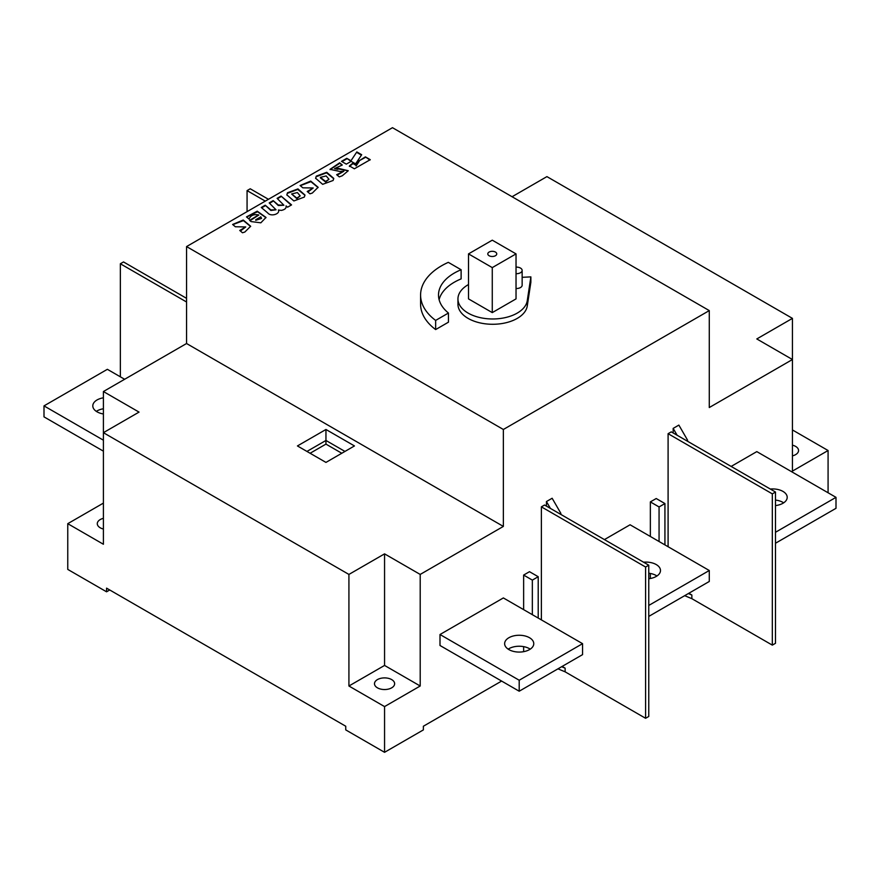 <?xml version="1.0" encoding="UTF-8"?>
<svg xmlns="http://www.w3.org/2000/svg" width="880" height="880" viewBox="0 0 880 880"><rect width="100%" height="100%" fill="white"/><g stroke="black" fill="none" stroke-linecap="round" stroke-linejoin="round"><path stroke-width="1.32" d="M186.56 301.994L120.351 263.769L123.519 261.943L186.56 298.342M120.351 263.769L120.351 376.805M562.122 666.435L565.136 668.173L565.136 671.836L645.601 718.289L645.601 567.028L541.376 506.847L544.544 505.021L648.769 565.202L645.601 567.028M648.769 565.202L648.769 716.463L645.601 718.289M557.964 668.833L565.136 671.836M565.136 668.173L561.649 666.71M265.287 201.124L247.071 190.608L250.239 188.782L268.455 199.298M247.071 190.608L247.071 211.64M391.688 679.602A10.076 5.819 0 0 0 380.699 678.337A10.076 5.819 0 0 0 374.484 683.716A10.076 5.819 0 0 0 377.432 687.83A10.076 5.819 0 0 0 388.421 689.095A10.076 5.819 0 0 0 394.636 683.716A10.076 5.819 0 0 0 391.688 679.602M435.644 329.571L435.644 320.419A71.687 41.382 180 0 1 420.585 295.053L420.585 304.194A71.687 41.382 180 0 0 435.644 329.571L448.448 322.179L448.448 313.027A53.768 31.042 180 0 1 438.504 295.053A53.768 31.042 180 0 1 454.256 273.097A53.768 31.042 180 0 1 461.12 269.753L461.12 278.894A53.768 31.042 0 0 0 454.256 282.249A53.768 31.042 0 0 0 439.098 299.618M420.585 295.053A71.687 41.382 180 0 1 441.584 265.782A71.687 41.382 180 0 1 448.316 262.35L461.12 269.753M522.148 277.321L530.871 276.881L530.871 282.183L527.263 305.987A34.727 20.042 180 0 1 504.548 323.07A34.727 20.042 180 0 1 468.127 318.406A34.727 20.042 180 0 1 457.952 304.238L457.952 298.936A34.727 20.042 180 0 1 468.512 284.537M530.871 276.881L527.263 300.674A34.727 20.042 180 0 1 504.548 317.768A34.727 20.042 180 0 1 468.127 313.104A34.727 20.042 180 0 1 457.952 298.936M792.44 455.873A10.076 5.819 0 0 0 798.556 450.516A10.076 5.819 0 0 0 795.608 446.402A10.076 5.819 0 0 0 792.44 445.17M648.769 573.232A14.564 8.404 180 0 1 656.216 575.531A14.564 8.404 180 0 1 656.953 575.993M643.588 562.199A14.564 8.404 180 0 1 656.216 564.553A14.564 8.404 180 0 1 660.484 570.504A14.564 8.404 180 0 1 648.769 578.743M508.167 649.154A14.564 8.404 180 0 1 529.496 648.692A14.564 8.404 180 0 1 530.233 649.154M508.904 649.605A14.564 8.404 180 0 1 504.636 643.665A14.564 8.404 180 0 1 513.623 635.899A14.564 8.404 180 0 1 529.496 637.714A14.564 8.404 180 0 1 533.764 643.665A14.564 8.404 180 0 1 524.777 651.431A14.564 8.404 180 0 1 508.904 649.605M775.489 500.071A14.564 8.404 180 0 1 782.936 502.37A14.564 8.404 180 0 1 783.673 502.832M770.308 489.038A14.564 8.404 180 0 1 782.936 491.392A14.564 8.404 180 0 1 787.204 497.343A14.564 8.404 180 0 1 775.489 505.582M103.4 518.331A10.076 5.819 0 0 0 97.284 523.677A10.076 5.819 0 0 0 100.232 527.791A10.076 5.819 0 0 0 103.4 529.034M96.327 411.378A14.564 8.404 180 0 1 103.4 408.771M103.4 413.974A14.564 8.404 180 0 1 97.064 411.829A14.564 8.404 180 0 1 92.796 405.889A14.564 8.404 180 0 1 103.4 397.804M516.032 267.113A5.709 3.3 180 0 1 520.476 268.07A5.709 3.3 180 0 1 522.148 270.402L522.148 285.208A5.709 3.3 180 0 1 516.032 288.508M522.148 270.402A5.709 3.3 180 0 1 516.032 273.691M489.104 255.728A4.477 2.585 180 0 1 487.795 253.891A4.477 2.585 180 0 1 490.556 251.504A4.477 2.585 180 0 1 495.44 252.065A4.477 2.585 180 0 1 496.749 253.891A4.477 2.585 180 0 1 493.988 256.289A4.477 2.585 180 0 1 489.104 255.728M501.622 681.065L423.368 726.242L423.368 729.905L384.56 752.312L384.56 706.585L348.92 686.004L348.92 574.431L103.4 432.685L103.4 391.534L186.56 343.519L186.56 246.576L392.48 127.688L709.28 310.596L503.36 429.484L503.36 526.416L420.2 574.431L420.2 686.004L384.56 706.585M384.56 752.312L345.752 729.905L345.752 726.242L106.568 588.148L106.568 591.811L109.736 589.985M673.167 432.96L673.167 428.384L678.865 425.095L687.577 440.187L686.631 440.726M828.08 492.767L828.08 450.516L792.44 471.097L792.44 359.524L709.28 407.539L709.28 310.596M523.633 651.673L523.633 646.635M523.633 609.642L523.633 575.069L529.496 571.692L538.208 576.719L532.345 580.107L523.633 575.069M541.376 619.883L541.376 506.847M546.447 506.121L546.447 501.545L552.145 498.256L560.857 513.348L559.911 513.887M650.353 578.512L650.353 573.474M650.353 536.481L650.353 501.908L656.216 498.531L664.928 503.558L659.065 506.946L650.353 501.908M668.096 546.722L668.096 433.686L671.264 431.86L775.489 492.03L772.321 493.867L668.096 433.686M604.417 539.594L630.08 524.777L709.28 570.504L709.28 581.471L648.769 616.407M440 645.491L440 634.513L503.36 597.938L582.56 643.665L582.56 654.632L519.2 691.218L440 645.491M731.137 466.433L756.8 451.616L836 497.343L836 508.31L775.489 543.246M687.577 441.276L687.577 440.187M512.072 196.735L546.92 176.616L792.44 318.373L792.44 359.524L756.8 338.943L792.44 318.373M792.44 429.946L828.08 450.516M106.568 591.811L67.76 569.404L67.76 523.677L103.4 503.107M103.4 391.534L139.04 412.104L103.4 432.685L103.4 544.258L67.76 523.677M532.345 614.669L532.345 580.107M538.208 618.057L538.208 576.719M560.857 514.437L560.857 513.348M659.065 541.508L659.065 506.946M664.928 544.896L664.928 503.558M677.127 435.248L673.167 428.384M550.407 508.409L546.447 501.545M348.92 686.004L384.56 665.434L420.2 686.004M420.2 574.431L384.56 553.861L384.56 665.434M297.44 445.94L325.952 429.484L354.464 445.94L325.952 462.407L297.44 445.94M503.36 526.416L186.56 343.519M348.92 574.431L384.56 553.861M503.36 429.484L186.56 246.576M287.485 192.764L297.957 188.914L304.975 195.03L304.326 197.087L293.865 200.948L286.836 194.854L287.485 192.764L286.858 195.074M342.276 165.022L334.521 168.619L338.69 168.432L348.271 170.731L342.265 175.78L339.273 176.891L336.655 174.702L343.871 171.237L339.911 171.468L330.033 169.345L339.636 162.811L342.276 165.022M258.61 214.918C253.693 214.027 250.514 215.424 249.084 219.098L246.488 216.898L257.235 211.178L265.991 217.437L260.843 222.816L251.053 221.573L249.601 220.363L258.61 214.918M349.393 165.924L352.605 163.339L356.125 165.374L359.205 160.743L365.387 156.86L370.26 159.676L354.365 168.795L349.393 165.924M286.11 206.745L286.077 205.887C286.495 208.164 284.889 209.671 281.27 210.408L278.399 210.023C280.456 213.84 270.853 217.107 267.674 212.872L261.272 207.493L265.232 205.205L270.864 209.924L276.034 209.803L269.192 202.917L273.152 200.629L278.289 204.963L283.91 205.249L277.112 198.352L281.05 196.075L291.555 204.897L287.606 207.185L286.077 205.887L286.121 207.02M356.84 151.921L361.68 154.726L355.586 163.867L351.175 161.326L346.302 164.142L341.495 161.359L346.764 158.323L350.966 160.743L356.84 151.921L350.966 160.743M239.745 230.461L245.74 226.941L235.378 226.765L232.617 224.466L243.232 220.033L250.646 226.248L244.849 232.023L242.484 232.771L239.745 230.461M307.219 191.51L313.214 187.99L302.852 187.814L300.091 185.515L310.706 181.082L318.12 187.286L312.323 193.061L309.958 193.809L307.219 191.51M316.272 176.143L326.744 172.293L333.751 178.409L333.113 180.477L322.641 184.327L315.623 178.233L316.272 176.143L315.634 178.453M648.769 605.44L709.28 570.504M440 634.513L519.2 680.24L519.2 691.218M519.2 680.24L582.56 643.665M775.489 532.279L836 497.343M124.63 379.28L107.36 369.314L44 405.889L103.4 440.187M44 405.889L44 416.867L103.4 451.154M325.952 429.484L325.952 440.462L344.96 451.429M306.944 451.429L325.952 440.462L325.952 444.114L310.112 453.255M304.964 195.294L297.748 189.431L287.485 193.314M337.832 168.762L338.69 168.432M334.521 168.619L337.832 169.312M339.636 162.811L341.726 165.11M330.055 169.62L339.636 163.361M337.183 175.153L343.871 171.237M338.69 168.982L348.205 170.808M249.986 220.693L258.808 215.05M265.98 217.701L257.532 211.728L246.939 216.887M435.644 320.419L448.448 313.027M352.605 163.339L356.125 165.374M352.605 163.889L349.393 166.463M369.974 160.061L365.387 156.86M365.387 157.41L359.205 160.743M356.125 165.924L359.205 161.293M291.17 205.128L281.05 196.075M281.05 196.614L277.497 198.671M283.91 205.249L278.278 205.502L273.152 200.629M273.152 201.179L269.577 203.247M276.034 209.803L270.864 210.474L265.232 205.205M265.232 205.744L261.657 207.812M361.416 155.122L356.84 152.471M346.764 158.323L350.966 161.293M341.968 161.634L346.764 158.873M245.74 226.941L240.57 230.912M250.635 226.512L243.43 220.605L233.002 224.565M313.214 187.99L308.044 191.961M318.109 187.561L310.904 181.654L300.476 185.614M333.74 178.684L326.524 172.81L316.272 176.693M341.792 453.255L325.952 444.114M300.19 195.888L296.835 198.627L291.621 193.974L296.835 198.077L300.19 195.888L297.374 192.555L291.621 193.974M261.547 218.416L255.728 220.308L261.547 218.416L260.81 216.832L255.728 219.769M516.032 298.892L492.272 312.609L468.512 298.892L468.512 253.891L492.272 240.174L516.032 253.891L516.032 298.892M328.977 179.267L326.161 175.934L320.408 177.353L325.622 181.456L328.977 179.267L325.622 182.006L320.408 177.903M492.272 312.609L492.272 267.608L468.512 253.891M516.032 253.891L492.272 267.608M688.842 593.274L691.856 595.012L691.856 598.675L772.321 645.128L772.321 493.867M775.489 492.03L775.489 643.302L772.321 645.128M684.684 595.672L691.856 598.675M691.856 595.012L688.369 593.549M527.263 305.987L527.263 300.674M270.864 210.474L270.864 209.924M270.721 210.353L270.721 209.803M296.835 198.627L296.835 198.077M325.622 182.006L325.622 181.456M320.397 177.353L320.397 177.903"/></g></svg>
